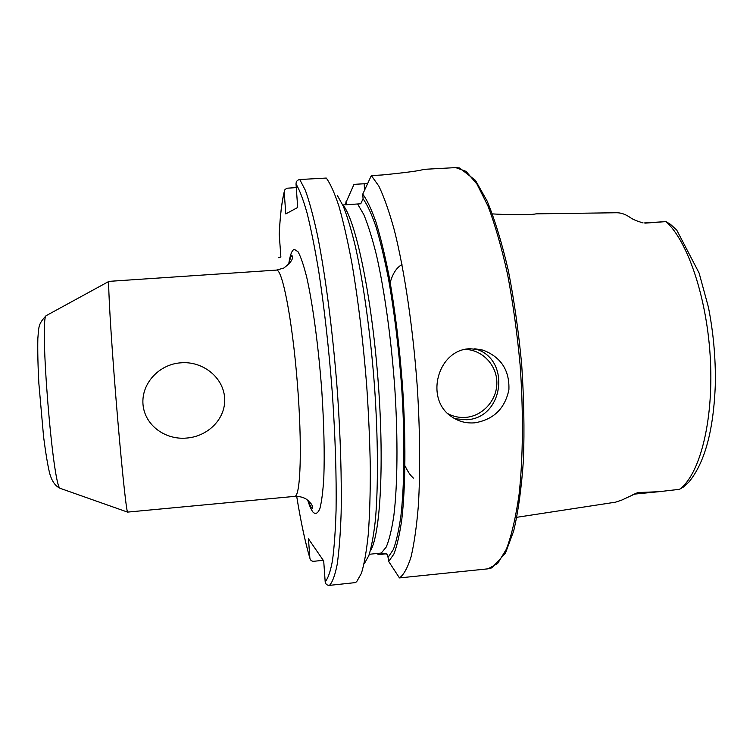 <?xml version="1.0" encoding="UTF-8"?>
<svg xmlns="http://www.w3.org/2000/svg" width="753" height="753" viewBox="0 0 753 753"><rect width="100%" height="100%" fill="white"/><g stroke="black" fill="none" stroke-linecap="round" stroke-linejoin="round"><path stroke-width="1.13" d="M643.081 222.897L642.46 222.756C636.991 221.109 633.075 219.481 630.703 217.852C625.79 214.341 620.98 212.647 616.283 212.751L536.164 213.852C528.502 215.386 503.898 214.605 492.406 213.899M142.985 404.342C144.783 425.859 165.942 440.185 186.838 438.039C207.734 436.448 226.192 418.913 224.629 397.659C222.973 376.368 201.804 360.894 180.814 362.824C159.777 364.141 141.291 382.835 142.985 404.342M470.004 348.714L483.097 350.145C501.065 357.148 509.659 370.363 508.896 389.809C504.858 408.747 493.431 419.76 474.597 422.838C465.956 423.497 458.172 421.369 451.273 416.465C424.673 398.996 437.418 349.608 470.004 348.714M645.453 223.114L665.963 221.608L670.424 224.3L676.712 230.032L699.104 273.019L708.385 307.092C713.355 332.167 715.679 357.656 715.35 383.55C713.75 429.737 704.94 462.568 688.91 482.033L683.583 486.927L679.441 489.328L658.847 491.709L637.913 492.566L621.771 500.086L615.577 502.166L516.859 517.292M344.921 204.844L354.014 184.353L367.633 183.553M377.385 553.446L378.175 554.641L386.28 553.803M276.426 270.101L108.95 281.368C107.848 283.147 110.832 334.803 115.849 396.925C120.857 459.057 126.184 510.525 127.558 512.106L294.677 496.378C300.701 496.999 302.395 445.268 297.284 382.298C292.239 319.319 282.271 268.529 276.426 270.101L283.712 268.096C295.534 259.183 291.863 256.726 292.023 255.399C290.94 256.048 289.952 258.891 289.058 263.908M284.229 192.213L284.22 191.789C281.791 201.635 280.125 215.725 279.222 234.07L279.231 234.305C280.135 215.96 281.801 201.936 284.229 192.213L285.782 213.927L297.689 207.47L296.023 183.986C296.051 181.445 297.294 179.958 299.75 179.525L326.275 178.056C330.341 183.581 334.577 193.032 338.991 206.397C343.434 222.003 347.764 241.064 351.971 263.578C358.212 300.287 363.115 340.836 366.673 385.244C368.641 414.197 369.855 441.86 370.325 468.253C370.363 493.3 369.676 515.306 368.283 534.272C366.523 551.13 364.236 564.138 361.421 573.297L356.706 581.636L355.369 582.606L329.419 585.373C326.971 585.345 325.56 584.121 325.174 581.692L323.705 560.957L308.466 538.847L309.869 558.161C310.321 560.241 311.61 561.286 313.737 561.296L323.253 560.307M278.497 257.667L280.878 257.055L279.231 234.305M399.448 577.918L488.048 568.826L497.677 563.451L506.411 549.144C511.654 535.185 515.89 516.84 519.128 494.1C523.1 457.269 523.504 411.806 520.059 364.33C517.104 332.732 512.934 302.725 507.56 274.308C501.639 247.633 495.098 224.836 487.935 205.917L476.969 184.09L466.051 171.364L455.687 167.608L423.751 169.359C420.212 170.705 406.375 172.578 382.26 174.969L371.333 175.571L378.844 186.104C384.039 196.9 389.216 211.621 394.365 230.277C404.483 270.525 413.03 327.96 417.275 386.778C420.042 430.678 420.372 471.943 418.367 505.564C416.635 526.422 414.197 543.515 411.053 556.862C407.589 567.875 403.721 574.887 399.448 577.918L388.68 561.446L387.569 554.359L381.338 553.031L369.309 554.274M371.333 175.571L362.748 194.123C367.069 199.978 371.493 209.343 376.029 222.229C380.538 237.073 384.858 254.919 388.972 275.749C394.996 309.521 399.523 346.371 402.544 386.298C405.989 438.444 405.575 486.805 401.791 519.457C399.655 534.461 397.01 546.01 393.866 554.133L388.68 561.446M346.295 204.769L346.069 201.522M362.748 194.123L363.059 198.754L360.781 203.762L342.982 204.967C355.529 220.121 371.21 293.124 377.855 377.63C384.567 462.126 380.463 535.214 370.382 550.772M337.41 195.582L343.293 206.209C347.378 216.544 351.453 230.202 355.538 247.172C363.586 283.589 370.589 334.294 374.514 386.317C378.119 438.246 378.326 486.73 375.399 519.881C373.695 535.167 371.511 547.064 368.848 555.573L364.396 563.526M284.22 191.789L284.982 189.558L286.902 188.222L296.277 187.61M447.979 413.736C453.598 416.673 459.575 417.877 465.9 417.369C482.927 415.985 497.065 400.088 496.858 382.646C496.858 365.205 482.475 349.919 465.363 349.392M483.097 350.145L474.748 348.771C511.278 358.042 504.228 418.291 466.568 419.741L454.878 418.753M288.663 264.359C290.009 255.192 291.882 250.175 294.263 249.318L298.028 251.747C300.805 256.717 303.713 265.272 306.753 277.396C312.843 304.381 318.594 347.368 321.842 391.504C324.016 425.134 324.684 453.814 323.818 477.553C322.981 491.38 321.672 501.724 319.884 508.595C317.888 513.348 315.62 514.563 313.097 512.238C311.375 510.045 309.615 506.129 307.808 500.51M666.085 221.664C688.101 241.525 707.556 299.6 710.456 360.941C713.43 422.311 699.49 474.936 679.554 489.281M309.841 557.898C305.181 542.094 300.795 521.565 296.691 496.302C300.795 521.65 305.191 542.273 309.869 558.161M363.059 198.754C367.266 204.665 371.558 213.956 375.945 226.606C380.321 241.148 384.491 258.552 388.463 278.817C394.28 311.591 398.657 347.312 401.584 385.95C404.926 436.429 404.568 483.351 400.973 515.278C398.93 529.98 396.398 541.379 393.367 549.474L388.379 556.928M357.666 204.101L363.831 214.643C368.066 224.865 372.264 238.296 376.425 254.956C384.595 290.649 391.428 339.97 394.911 389.866C398.045 439.601 397.537 485.243 393.866 515.504C391.805 529.34 389.273 539.835 386.261 546.989L381.338 553.031M299.75 179.525L305.341 190.274C309.295 201.239 313.333 216.177 317.437 235.068C325.607 275.843 333.08 333.956 337.513 393.358C340.535 437.681 341.758 479.284 341.137 513.104C340.412 534.056 339.085 551.205 337.165 564.543C334.963 575.518 332.384 582.464 329.419 585.373M296.023 183.986C299.525 189.756 303.224 199.489 307.111 213.184C311.055 229.119 314.923 248.49 318.735 271.306C324.402 308.448 328.939 349.138 332.346 393.377C335.32 437.361 336.563 476.301 336.073 510.205C335.443 530.733 334.238 547.582 332.459 560.759C330.407 571.659 327.979 578.633 325.174 581.692M364.16 183.788L364.584 190.132M632.802 494.712L637.913 492.566M658.847 491.709L634.92 494.072L649.848 492.349M46.648 315.356L46.31 315.592C39.071 316.702 52.926 488.424 60.24 488.358L60.729 488.528M308.137 500.472C309.812 505.244 311.234 507.889 312.41 508.397L312.429 508.397C313.05 507.56 312.561 505.931 310.97 503.522L306.829 499.474C303.572 497.3 299.525 496.265 294.677 496.378M413.378 478.099C410.441 475.105 409.312 474.352 404.992 465.872M389.565 284.907C392.115 274.45 396.257 267.682 401.989 264.585M455.687 167.608L459.565 167.947L475.463 180.4L487.182 201.126C494.862 219.791 501.893 242.88 508.294 270.393C514.092 299.929 518.563 331.311 521.688 364.537C523.9 397.829 524.493 429.492 523.467 459.528C521.537 487.643 518.271 511.494 513.659 531.053L505.395 553.257L491.841 567.856L488.048 568.826M644.361 222.963L661.36 221.89M634.92 494.072L633.085 494.561M108.95 281.368L46.31 315.592C38.714 323.018 39.052 327.301 38.478 330.501L37.838 338.596C37.575 350.86 37.914 365.789 38.855 383.381L43.589 436.853C45.688 452.995 47.655 464.912 49.482 472.592C51.609 480.866 55.195 486.118 60.24 488.358L127.558 512.106"/></g></svg>
